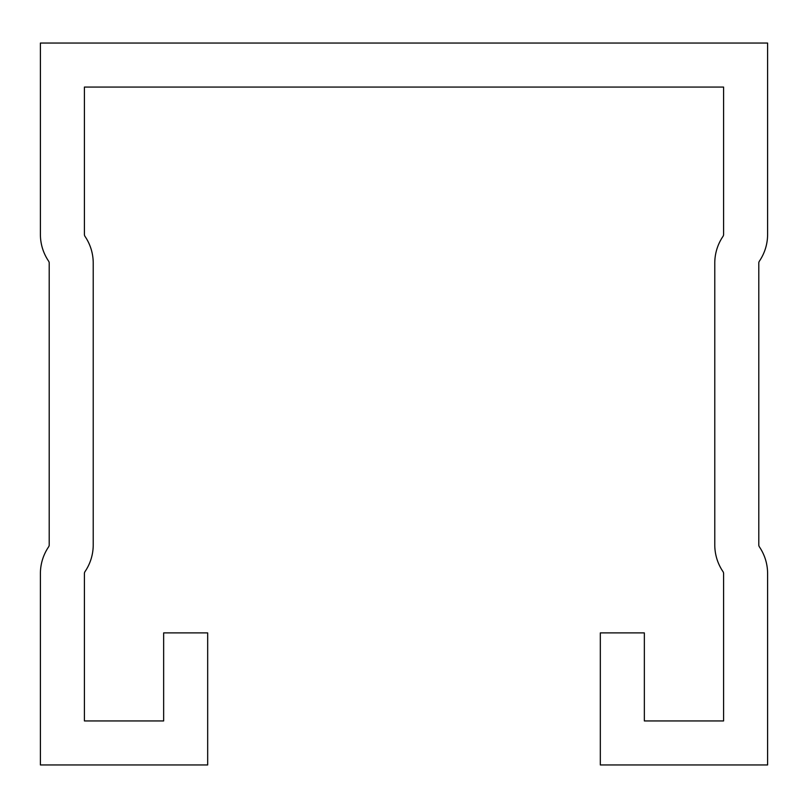 <?xml version="1.0" encoding="UTF-8"?>
<svg xmlns="http://www.w3.org/2000/svg" width="808" height="808" viewBox="0 0 808 808"><rect width="100%" height="100%" fill="white"/><g stroke="black" fill="none" stroke-linecap="round" stroke-linejoin="round"><path stroke-width="1.21" d="M600.324 632.896L600.324 764.954L767.6 764.954L767.6 573.559A47.541 47.541 0 0 0 759.399 546.875A3.525 3.525 0 0 1 758.793 544.895L758.793 263.105A3.525 3.525 0 0 1 759.399 261.125A47.541 47.541 0 0 0 767.6 234.441L767.6 43.046L40.4 43.046L40.4 234.441A47.541 47.541 0 0 0 48.601 261.125A3.525 3.525 0 0 1 49.207 263.105L49.207 544.895A3.525 3.525 0 0 1 48.601 546.875A47.541 47.541 0 0 0 40.4 573.559L40.4 764.954L207.676 764.954L207.676 632.896L163.65 632.896L163.65 720.938L84.416 720.938L84.416 573.559A3.525 3.525 0 0 1 85.022 571.589A47.541 47.541 0 0 0 93.223 544.895L93.223 263.105A47.541 47.541 0 0 0 85.022 236.411A3.525 3.525 0 0 1 84.416 234.441L84.416 87.062L723.584 87.062L723.584 234.441A3.525 3.525 0 0 1 722.978 236.411A47.541 47.541 0 0 0 714.777 263.105L714.777 544.895A47.541 47.541 0 0 0 722.978 571.589A3.525 3.525 0 0 1 723.584 573.559L723.584 720.938L644.35 720.938L644.35 632.896L600.324 632.896"/></g></svg>
